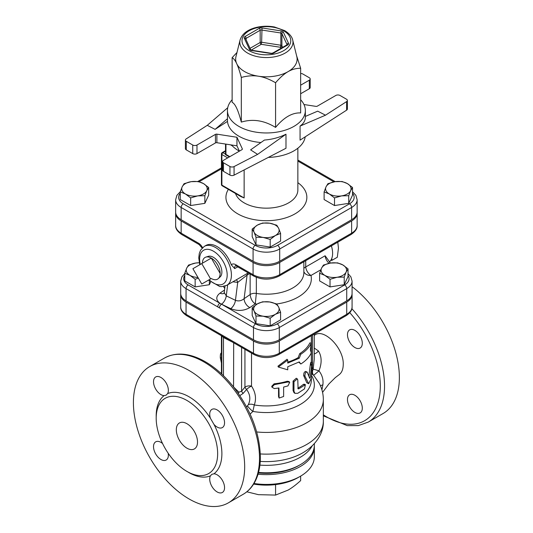 <?xml version="1.0" encoding="UTF-8"?>
<svg xmlns="http://www.w3.org/2000/svg" width="533" height="533" viewBox="0 0 533 533"><rect width="100%" height="100%" fill="white"/><g stroke="black" fill="none" stroke-linecap="round" stroke-linejoin="round"><path stroke-width="0.8" d="M187.962 471.998A46.458 26.823 -120 0 0 189.035 472.644A46.458 26.823 -120 0 0 210.428 475.849L211.821 474.33L213.966 473.804A46.458 26.823 -120 0 0 213.966 424.401L210.428 418.278A46.458 26.823 -120 0 0 167.648 393.574L166.116 395.166L164.111 395.619A46.458 26.823 -120 0 0 156.209 416.999M186.916 471.419A43.459 25.091 -120 0 0 208.65 473.57A43.459 25.091 -120 0 0 208.65 423.389A43.459 25.091 -120 0 0 165.19 398.298A43.459 25.091 -120 0 0 158.528 433.122A43.459 25.091 -120 0 0 186.916 471.419M189.035 498.948A78.671 45.425 60 0 1 137.641 429.618A78.671 45.425 60 0 1 149.7 366.577A78.671 45.425 60 0 1 228.377 412.002A78.671 45.425 60 0 1 228.377 502.846A78.671 45.425 60 0 1 189.035 498.948M322.565 392.361L328.861 383.987L335.264 377.637L338.948 374.812C341.753 372.787 343.179 369.349 343.232 364.505C344.038 348.102 323.404 327.249 314.403 335.37L314.237 335.497M354.885 347.523A10.487 6.056 60 0 1 348.182 338.748A10.487 6.056 60 0 1 349.641 329.874A10.487 6.056 60 0 1 360.135 335.93A10.487 6.056 60 0 1 360.135 348.042A10.487 6.056 60 0 1 354.885 347.523M347.469 399.563A10.487 6.056 60 0 1 349.641 394.766A10.487 6.056 60 0 1 351.72 394.273A10.487 6.056 60 0 1 360.954 402.422A10.487 6.056 60 0 1 360.135 412.935A10.487 6.056 60 0 1 352.046 410.124A10.487 6.056 60 0 1 347.469 399.563M323.338 415.82L347.216 425.62L358.363 425.594L368.243 422.089L383.08 413.528A78.671 45.425 -120 0 0 396.592 355.851A78.671 45.425 -120 0 0 352.08 286.694M186.916 448.173A14.984 8.655 60 0 1 177.129 434.968A14.984 8.655 60 0 1 179.428 422.955A14.984 8.655 60 0 1 194.412 431.61A14.984 8.655 60 0 1 194.412 448.913A14.984 8.655 60 0 1 186.916 448.173M162.565 443.516A10.487 6.056 -120 0 0 155.696 441.85A10.487 6.056 -120 0 0 155.696 453.963A10.487 6.056 -120 0 0 166.183 460.019A10.487 6.056 -120 0 0 168.175 453.237M210.428 475.849A10.487 6.056 -120 0 0 212.867 487.915A10.487 6.056 -120 0 0 222.381 492.465A10.487 6.056 -120 0 0 223.2 481.952A10.487 6.056 -120 0 0 213.966 473.804M213.966 424.401A10.487 6.056 -120 0 0 222.381 427.573A10.487 6.056 -120 0 0 222.381 415.46A10.487 6.056 -120 0 0 211.887 409.404A10.487 6.056 -120 0 0 210.428 418.278M167.648 393.574A10.487 6.056 -120 0 0 165.21 381.508A10.487 6.056 -120 0 0 155.696 376.964A10.487 6.056 -120 0 0 154.876 387.471A10.487 6.056 -120 0 0 164.111 395.619M221.435 363.026L220.296 357.756C220.269 354.791 220.522 353.386 221.068 353.546M309.64 378.303L310.126 377.551L311.725 365.178C312.265 361.847 312.518 361.587 312.485 364.392L311.245 378.337L308.7 383.747L304.909 376.058C304.976 373.2 305.742 371.887 307.215 372.134L309.72 378.397M278.946 387.977L279.099 398.058L283.636 396.479L283.636 387.058L287.927 385.919L289.712 382.281L287.927 382.001L274.342 384.666L271.923 387.145L274.342 388.577L278.946 387.977M279.099 398.058L278.546 396.565L278.546 388.044M311.345 377.491L311.345 379.976A44.959 25.957 180 0 1 254.288 404.973C256.54 398.751 255.613 392.448 251.509 386.085A5.996 1.799 -36.3 0 0 246.572 389.476C250.217 394.413 250.79 399.51 248.285 404.754A5.996 3.698 -157.2 0 1 254.288 404.973L252.862 411.436A47.95 27.683 0 0 0 301.238 403.887A47.95 27.683 0 0 0 311.558 375.578M308.7 383.747L306.788 382.747L303.663 375.578C303.73 372.72 304.476 371.428 305.895 371.721M308.874 376.198L310.266 364.992C310.786 361.714 311.032 361.481 310.999 364.286M297.787 388.197L297.86 388.157A44.959 25.957 0 0 0 303.27 384.46L304.13 384.18L305.409 384.659L298.906 388.77L298.094 388.837L297.787 379.969L297.307 378.896L293.963 381.781L293.963 391.202L294.889 393.321L297.787 393.301L304.503 388.87L305.409 384.659M294.889 393.321L294.009 392.668L293.07 390.509L293.07 381.088L296.288 378.237L297.307 378.896M300.832 364.006L299.24 361.914L287.747 366.764L287.747 369.822L278.333 367.03L287.747 360.035L287.747 363.093L299.24 358.243L300.832 354.218C305.842 350.994 309.327 347.289 311.285 343.112L310.339 349.801L311.285 352.899C309.327 357.083 305.842 360.781 300.832 364.006L298.806 362.154M278.333 367.03L277.953 366.191L287.054 359.269L287.747 360.035M287.747 362.114A44.959 25.957 -0 0 0 298.18 357.63L299.719 353.632A44.959 25.957 -0 0 0 309.833 342.892L311.285 343.112M271.923 387.145L271.75 386.292L274.089 383.813A44.959 25.957 -0 0 0 287.234 381.235L288.946 381.515L289.712 382.281M299.719 353.632L300.832 354.218M298.18 357.63L299.24 358.243M310.899 362.253L312.391 362.373L312.485 364.392M305.589 371.388L307.215 372.134M348.029 268.872L346.13 272.05A12.739 7.355 0 0 0 342.832 264.941L348.029 268.872L348.029 276.514L344.225 284.715L344.225 277.08L337.123 277.247A12.739 7.355 0 0 0 346.13 272.05L344.225 277.08M330.527 263.042L337.629 262.869L342.832 264.941A12.739 7.355 0 0 0 330.527 263.042A12.739 7.355 0 0 0 321.519 268.239L323.424 265.068L330.527 263.042M324.817 275.341L319.62 273.269L321.519 268.239A12.739 7.355 0 0 0 324.817 275.341A12.739 7.355 0 0 0 337.123 277.247L330.02 279.272L324.817 275.341M270.198 318.208L263.095 316.182A12.739 7.355 0 0 0 275.394 314.277L270.198 318.208L270.198 325.843L255.993 323.644L255.993 316.009L254.088 310.979A12.739 7.355 0 0 0 263.095 316.182L255.993 316.009M278.692 307.175L280.598 312.205L275.394 314.277A12.739 7.355 0 0 0 278.692 307.175A12.739 7.355 0 0 0 269.685 301.971L276.794 304.003L278.692 307.175M257.386 303.877L262.582 301.805L269.685 301.971A12.739 7.355 0 0 0 257.386 303.877A12.739 7.355 0 0 0 254.088 310.979L252.182 307.808L257.386 303.877M184.751 273.269L186.65 268.239A12.739 7.355 0 0 0 189.948 275.341L184.751 273.269L184.751 280.904L195.151 286.914L195.151 279.272L189.948 275.341A12.739 7.355 0 0 0 197.97 277.473M198.356 278.146L195.151 279.272M188.555 265.068L195.658 263.042A12.739 7.355 0 0 0 186.65 268.239L188.555 265.068M199.262 262.789A12.739 7.355 0 0 0 195.658 263.042L199.255 262.736M344.225 284.715L330.02 286.914L319.62 280.904L319.62 273.269M330.02 286.914L330.02 279.272M255.993 323.644L252.182 315.443L252.182 307.808M270.198 325.843L280.598 319.84L280.598 312.205M210.628 281.97L209.356 284.715L209.356 280.844M209.356 284.715L195.151 286.914M352.526 187.509L350.621 190.681A12.739 7.355 0 0 0 347.329 183.579L352.526 187.509L352.526 195.145L348.722 203.346L348.722 195.711L341.62 195.877A12.739 7.355 0 0 0 350.621 190.681L348.722 195.711M335.024 181.673L342.126 181.506L347.329 183.579A12.739 7.355 0 0 0 335.024 181.673A12.739 7.355 0 0 0 326.016 186.876L327.922 183.698L335.024 181.673M329.314 193.979L324.111 191.907L326.016 186.876A12.739 7.355 0 0 0 329.314 193.979A12.739 7.355 0 0 0 341.62 195.877L334.511 197.91L329.314 193.979M270.198 239.437L263.095 237.412A12.739 7.355 0 0 0 275.394 235.506L270.198 239.437L270.198 247.072L255.993 244.874L255.993 237.238L254.088 232.208A12.739 7.355 0 0 0 263.095 237.412L255.993 237.238M278.692 228.404L280.598 233.434L275.394 235.506A12.739 7.355 0 0 0 278.692 228.404A12.739 7.355 0 0 0 269.685 223.2L276.794 225.232L278.692 228.404M257.386 225.106L262.582 223.034L269.685 223.2A12.739 7.355 0 0 0 257.386 225.106A12.739 7.355 0 0 0 254.088 232.208L252.182 229.037L257.386 225.106M180.254 191.907L182.159 186.876A12.739 7.355 0 0 0 185.451 193.979L180.254 191.907L180.254 199.542L190.654 205.545L190.654 197.91L185.451 193.979A12.739 7.355 0 0 0 197.756 195.877L190.654 197.91M206.764 190.681L204.859 195.711L197.756 195.877A12.739 7.355 0 0 0 206.764 190.681A12.739 7.355 0 0 0 203.466 183.579L208.669 187.509L206.764 190.681M184.058 183.698L191.16 181.673A12.739 7.355 0 0 0 182.159 186.876L184.058 183.698M191.16 181.673L198.269 181.506L203.466 183.579A12.739 7.355 0 0 0 191.16 181.673M348.722 203.346L334.511 205.545L324.111 199.542L324.111 191.907M334.511 205.545L334.511 197.91M255.993 244.874L252.182 236.672L252.182 229.037M270.198 247.072L280.598 241.069L280.598 233.434M204.859 195.711L204.859 203.346L208.669 195.145L208.669 187.509M204.859 203.346L190.654 205.545M246.826 491.799L258.438 494.671L275.574 495.077L288.113 490.08C291.984 487.855 296.168 484.697 300.652 480.599L300.652 476.109M275.574 484.59L275.574 495.077M253.628 484.071A44.959 25.957 0 0 0 298.18 477.535L300.299 476.315A47.95 27.683 180 0 1 253.994 483.484M258.039 474.21A47.95 27.683 0 0 0 314.343 446.947L314.343 456.734A47.95 27.683 180 0 1 300.299 476.315M314.343 446.947A47.95 27.683 0 0 0 314.317 446.028M258.405 472.931A45.705 26.39 0 0 0 298.707 465.609L300.299 464.689A47.95 27.683 180 0 1 258.545 472.425M240.07 40.028L235.979 56.571A30.721 17.736 0 0 0 236.719 63.674A30.721 17.736 0 0 0 258.438 76.212A30.721 17.736 0 0 0 288.113 71.622A30.721 17.736 0 0 0 296.801 56.571L292.71 40.028C292.45 38.596 291.191 34.645 284.755 30.661L274.455 26.99C267.659 25.751 261.057 26.05 254.641 27.876C246.706 30.268 241.849 34.319 240.07 40.028A26.583 15.35 0 0 0 266.393 57.551A26.583 15.35 0 0 0 292.71 40.028M303.963 104.521L315.889 106.367A1.499 0.866 0 0 0 317.335 106.14L335.797 95.48A2.998 1.732 180 0 1 340.034 95.48L346.503 99.218A2.998 1.732 180 0 1 347.383 100.437A2.998 1.732 180 0 1 346.617 101.596L325.503 115.195L317.695 111.15L305.356 116.434M239.417 151.125L236.952 145.822L236.952 137.254L216.891 134.149A1.499 0.866 0 0 0 215.445 134.376L196.983 145.036A2.998 1.732 180 0 1 192.746 145.036L186.277 141.298A2.998 1.732 180 0 1 185.397 140.072A2.998 1.732 180 0 1 186.164 138.92L207.277 125.322L215.085 129.366L227.478 121.391A38.962 22.493 0 0 0 238.837 136.162A38.962 22.493 0 0 0 260.943 142.531M215.445 134.376L215.445 142.944A1.499 0.866 180 0 1 216.891 142.717L216.891 134.149M236.952 145.822L216.891 142.717M257.612 154.383L250.61 149.88L264.435 140.052C272.123 139.453 279.312 137.501 285.988 134.209L257.612 154.383L234.067 166.576A2.998 1.732 180 0 1 229.943 166.509L223.474 162.778A2.998 1.732 180 0 1 222.601 161.552A2.998 1.732 180 0 1 223.474 160.326L241.935 149.673A1.499 0.866 0 0 0 242.375 149.06A1.499 0.866 0 0 0 242.322 148.834L236.952 137.254M300.652 73.501A2.998 1.732 180 0 1 302.837 74.007L309.307 77.738A2.998 1.732 180 0 1 310.186 78.964A2.998 1.732 180 0 1 309.307 80.19L309.307 88.751L300.652 93.748M309.307 80.19L300.652 85.18M309.307 88.751A2.998 1.732 0 0 0 310.186 87.525L310.186 78.964M346.617 101.596L346.617 110.158A2.998 1.732 0 0 0 347.383 109.005L347.383 100.437M346.617 110.158L300.066 140.139L300.066 126.088L325.503 115.195M192.746 145.036L192.746 153.597A2.998 1.732 0 0 0 196.983 153.597L196.983 145.036M192.746 153.597L186.277 149.866L186.277 141.298M222.601 161.552L222.601 170.12A2.998 1.732 0 0 0 223.474 171.34L223.474 162.778M229.943 166.509L229.943 175.077L223.474 171.34M229.943 175.077A2.998 1.732 0 0 0 234.067 175.144L234.067 166.576M185.397 140.072L185.397 148.64A2.998 1.732 0 0 0 186.277 149.866M227.711 107.759L207.277 125.322M296.568 55.625L300.652 68.264C296.168 68.237 291.984 69.357 288.113 71.622C284.236 73.827 280.058 77.538 275.574 82.742C269.445 79.177 263.728 77.005 258.438 76.212C253.148 75.366 247.439 75.773 241.309 77.445C239.663 71.289 238.138 66.698 236.719 63.674C235.3 60.589 233.767 58.583 232.128 57.657L236.985 52.494M300.652 68.264L300.652 112.923C292.291 112.523 283.929 117.347 275.574 127.4C264.148 120.405 252.729 118.639 241.309 122.104C238.244 110.278 235.186 103.688 232.128 102.323L232.128 57.657M300.652 99.758A38.962 22.493 180 0 1 305.356 110.471A38.962 22.493 180 0 1 281.297 131.251A38.962 22.493 180 0 1 238.837 126.374A38.962 22.493 180 0 1 227.431 110.471A38.962 22.493 180 0 1 232.128 99.758M241.309 122.104L241.309 77.445M275.574 127.4L275.574 82.742M227.431 110.471L227.478 121.391M227.478 118.719L215.085 129.366M300.066 126.088C303.55 123.569 305.309 120.665 305.356 117.38L305.356 110.471M285.988 134.209L285.988 148.261L234.067 175.144M215.445 142.944L196.983 153.597M239.377 151.152A38.962 22.493 180 0 1 238.837 150.846A38.962 22.493 180 0 1 231.522 144.983M305.216 136.821A38.962 22.493 180 0 1 268.326 157.408M352.526 193.319A15.823 9.134 180 0 1 349.508 203.799A2.998 1.732 60 0 1 351.627 207.47A18.822 10.867 0 0 0 357.143 199.788L357.143 212.027A18.822 10.867 180 0 1 351.627 219.709L279.698 261.237A18.822 10.867 180 0 1 253.082 261.237L253.082 248.998A2.998 1.732 -60 0 1 255.2 245.333L183.272 203.799A15.823 9.134 180 0 1 180.254 193.319M180.334 191.667L176.889 195.338L175.643 199.788L175.643 212.027A18.822 10.867 180 0 0 181.153 219.709L253.082 261.237M244.141 169.927L244.141 197.956L240.743 196.504L222.194 185.79A1.499 0.866 -60 0 1 221.888 185.104A1.499 0.866 180 0 1 221.448 184.498A1.499 1.499 0 0 0 222.194 185.79M225.519 144.05L225.519 154.67L225.952 154.417L225.952 144.117M346.11 315.676L278.679 354.605A2.998 1.732 -120 0 0 279.299 353.232L346.73 314.303A2.998 1.732 60 0 1 346.11 315.676C350.328 312.838 352.313 309.9 352.08 306.848A18.255 10.54 180 0 1 346.73 314.303L346.73 302.064A18.255 10.54 0 0 0 352.08 294.616A18.255 10.54 0 0 0 352.046 294.003M180.734 294.003A18.255 10.54 0 0 0 180.7 294.616A18.255 10.54 0 0 0 186.05 302.064L253.481 341A18.255 10.54 0 0 0 279.299 341L346.73 302.064M351.627 220.929L351.627 233.168A2.998 1.732 60 0 1 351.007 234.54C355.344 231.622 357.39 228.604 357.143 225.486A18.822 10.867 180 0 1 351.627 233.168L279.698 274.695A18.822 10.867 180 0 1 253.082 274.695L253.082 262.463A18.822 10.867 0 0 0 279.698 262.463L351.627 220.929A18.822 10.867 0 0 0 357.143 213.247A18.822 10.867 0 0 0 357.11 212.634M175.67 212.634A18.822 10.867 0 0 0 175.643 213.247A18.822 10.867 0 0 0 181.153 220.929L253.082 262.463M201.754 284.029L192.906 268.705L201.754 263.595L210.602 278.926L201.754 284.029M202.44 263.202A12.512 7.222 60 0 1 205.865 257.106A12.512 7.222 60 0 1 211.288 258.092L220.136 273.416A12.512 7.222 60 0 1 218.277 278.612A12.512 7.222 60 0 1 211.288 278.526L210.602 278.926M220.136 273.416A12.512 7.222 60 0 0 211.288 258.092L201.754 263.595M205.865 257.106L208.21 256.353A11.986 6.922 60 0 1 213.407 257.299A11.986 6.922 60 0 1 221.022 267.18A11.986 6.922 60 0 1 220.102 276.953L218.277 278.612M331.726 258.545L332.166 260.224L330.66 260.53M331.679 245.7L331.553 246.453M332.166 260.224L337.309 257.252L338.448 248.118L337.795 242.169M331.373 245.873A20.227 11.679 60 0 1 329.341 261.943M230.709 308.647C237.505 311.312 243.881 310.966 249.844 307.594A7.495 4.684 55.5 0 1 244.101 298.693C241.362 300.898 238.478 301.445 235.453 300.326A7.495 3.931 115.8 0 1 230.709 308.647L221.548 304.21A2.998 1.732 120 0 0 219.429 307.881L253.481 327.542A2.998 1.732 -60 0 1 255.6 323.871L219.863 303.237A2.998 1.732 120 0 0 217.744 306.908L219.429 307.881M329.061 263.309A7.495 4.324 -120 0 1 325.117 255.767L330.433 263.055M219.403 307.867A2.998 1.732 120 0 1 221.521 304.196A7.495 3.931 115.8 0 0 226.265 295.875L224.22 292.504L223.887 293.476L224.24 293.19M224.54 290.005L219.996 293.137A7.495 4.684 -124.5 0 0 223.96 293.357M253.481 339.774L253.481 327.542A18.255 10.54 0 0 0 279.299 327.542L346.73 288.606A18.255 10.54 0 0 0 352.08 281.158L352.08 293.39A18.255 10.54 180 0 1 346.73 300.845L279.299 339.774A18.255 10.54 180 0 1 253.481 339.774L186.05 300.845A18.255 10.54 180 0 1 180.7 293.39L180.7 281.158A18.255 10.54 0 0 0 186.05 288.606A2.998 1.732 -60 0 1 188.169 284.935A15.257 8.808 180 0 1 184.751 275.501M303.857 268.405A7.495 3.458 178.9 0 1 305.729 266.966L305.722 260.684M235.499 265.72A4.497 2.598 60 0 0 234.733 268.585L231.302 264.854A22.479 12.979 60 0 0 205.878 245.48L204.292 246.393L200.648 250.077L199.309 253.368L198.756 257.825L199.735 264.761M232.874 281.804L237.718 282.403A4.497 2.991 88.7 0 0 236.312 279.818M227.671 284.809L226.265 295.875L235.453 300.326L237.718 282.403L247.099 275.061A4.497 3.058 60.7 0 1 248.151 272.929L242.895 276.014M303.857 261.763L303.857 272.59A37.463 21.626 180 0 1 256.34 293.43A5.996 3.458 0 0 0 250.144 294.536C250.637 298.793 252.349 301.898 255.274 303.857L256.34 293.43L256.34 277.333M321.925 389.85L322.871 384.839A5.996 2.838 -2.9 0 0 320.526 385.959M322.871 384.839C323.551 379.743 322.252 375.085 318.961 370.875L313.657 375.319L319.214 383.214C321.919 388.31 323.291 393.76 323.338 399.557A56.944 32.879 0 0 1 256.693 431.95M314.237 353.899A5.996 2.618 129.9 0 0 318.501 350.994L314.237 348.056M314.237 334.078L314.237 359.255L313.164 369.296A5.996 0.666 -161.5 0 1 318.961 370.875C321.985 363.22 321.832 356.59 318.501 350.994M312.245 368.09A5.996 4.89 125.3 0 1 312.485 367.67L313.164 369.296A5.996 5.183 -43.6 0 0 313.657 375.319L312.631 374.459A5.996 4.89 125.3 0 1 311.812 373.16M311.732 373.933L312.631 374.459M250.13 414.101L252.862 411.436A5.996 0.786 -137.6 0 1 247.472 405.84L246.539 406.826M248.285 404.754L247.472 405.84M238.438 393.534A5.996 2.712 98.4 0 1 238.904 392.175L233.694 387.071A5.996 0.799 -48.3 0 1 233.674 387.098M233.694 342.826L233.547 386.938M239.837 395.599L243.135 393.421A5.996 2.072 39 0 1 241.596 391.222L238.904 392.175M243.135 393.421L246.572 389.476A5.996 2.112 39.3 0 1 244.933 387.125L241.596 391.222L241.596 347.383M221.908 335.917L223.474 337.502L232.548 342.159M314.343 443.643L314.343 445.115A47.95 27.683 180 0 1 300.299 464.689M259.504 458.267A78.671 45.425 60 0 1 243.208 494.278C247.312 491.899 250.717 488.594 253.435 484.377C258.059 477.048 260.37 467.934 260.384 457.041C259.698 432.683 250.637 409.164 233.194 386.492C223.807 374.812 213.62 366.071 202.647 360.268C188.249 352.866 175.544 352.113 164.537 358.016A78.671 45.425 60 0 1 225.159 379.09A78.671 45.425 60 0 1 259.504 458.267M349.795 312.678A75.679 43.693 60 0 1 380.302 386.079A75.679 43.693 60 0 1 323.338 414.847M368.243 422.089A78.671 45.425 -120 0 0 384.54 386.079A78.671 45.425 -120 0 0 351.867 308.7M221.435 357.836L220.296 357.756M278.546 396.565L278.946 397.398M244.933 349.308L244.933 387.125A5.996 3.458 0 0 1 251.509 386.085L251.509 353.106M293.07 381.088L293.963 381.781M293.07 390.509L293.963 391.202M306.788 382.747L308.134 383.127M310.266 364.992L311.725 365.178M309.313 377.384L310.126 377.551M303.663 375.578L304.909 376.058M287.234 381.235L287.927 382.001M274.089 383.813L274.342 384.666M303.27 384.46L304.503 384.953M297.86 388.157L298.906 388.77M283.629 30.774A24.385 14.078 180 0 1 272.703 54.326A24.385 14.078 180 0 1 242.841 37.083A24.385 14.078 180 0 1 283.629 30.774M287.733 44.925A2.998 1.732 0 0 0 288.506 43.253L283.356 32.153A2.998 1.732 0 0 0 281.237 30.934L262.016 27.956A2.998 1.732 0 0 0 259.118 28.409L245.047 36.53A2.998 1.732 0 0 0 244.274 38.203L249.424 49.296A2.998 1.732 0 0 0 251.543 50.522L270.764 53.493A2.998 1.732 0 0 0 273.662 53.047L287.733 44.925A1.499 0.866 -120 0 0 286.981 44.852L272.909 52.974A1.499 0.866 60 0 1 273.662 53.047M242.322 148.834L242.322 149.28M245.68 38.889A1.499 0.866 180 0 1 246.113 38.363L260.177 30.241A1.499 0.866 180 0 1 261.63 30.015L280.851 32.993L281.237 30.934M245.047 36.53A1.499 0.866 60 0 1 246.113 38.363L246.113 39.822M249.424 49.296A1.499 1.179 -24.9 0 1 250.77 49.869L245.633 38.796A1.499 1.179 155.1 0 0 244.274 38.203M262.016 27.956L261.63 42.254A1.499 0.866 0 0 0 260.177 42.48A1.499 0.866 -120 0 0 261.243 44.312L261.63 42.254L280.851 45.225L280.458 47.284A1.499 1.179 155.1 0 0 281.91 45.838A1.499 0.866 0 0 0 280.851 45.225L280.851 32.993A1.499 0.866 180 0 1 281.91 33.606L287.06 44.699A1.499 0.866 180 0 1 287.087 44.779M250.057 48.323L260.177 42.48L260.177 30.241A1.499 0.866 -120 0 0 259.118 28.409M250.783 49.889L251.776 50.262L251.543 50.522M283.356 32.153A1.499 1.179 155.1 0 0 281.91 33.606L281.91 45.838L282.617 47.37M270.764 53.493L272.909 52.974M287.06 44.799L287.06 44.699A1.499 1.179 -24.9 0 1 288.506 43.253M251.19 50.115L261.243 44.312L280.458 47.284L280.944 48.336M199.122 181.733L221.448 168.841M175.643 199.788A18.822 10.867 0 0 0 181.153 207.47A2.998 1.732 -60 0 1 183.272 203.799M181.153 219.709L181.153 207.47L253.082 248.998A18.822 10.867 0 0 0 279.698 248.998A2.998 1.732 -120 0 0 277.58 245.333A15.823 9.134 180 0 1 255.2 245.333M297.86 161.066L333.905 181.873M279.698 261.237L279.698 248.998L351.627 207.47L351.627 219.709M349.508 203.799L277.58 245.333M228.371 189.355A40.461 23.359 0 0 0 237.778 213.86A40.461 23.359 0 0 0 293.45 214.712A40.461 23.359 0 0 0 297.86 182.659M297.86 148.201L297.86 190.001A31.467 18.169 180 0 1 278.433 206.784A31.467 18.169 180 0 1 244.141 202.846A31.467 18.169 180 0 1 235.499 193.472M230.529 144.829L232.335 145.869M229.83 156.655L225.952 154.417M244.141 197.956L221.888 185.104L221.888 154.517A1.499 0.866 -60 0 1 222.947 152.685A1.499 0.866 -120 0 0 222.194 152.611A1.499 1.499 0 0 0 221.448 153.904A1.499 0.866 0 0 0 221.888 154.517L227.711 157.881M225.519 154.164L222.947 152.685L225.519 151.199M219.996 293.137C215.758 296.521 215.718 299.886 219.863 303.237L188.169 284.935M223.5 286.494A44.959 25.957 0 0 0 224.733 288.466M186.05 300.845L186.05 288.606L217.744 306.908M279.299 339.774L279.299 327.542A2.998 1.732 -120 0 0 277.18 323.871A15.257 8.808 180 0 1 255.6 323.871M346.73 300.845L346.73 288.606A2.998 1.732 -120 0 0 344.611 284.935L277.18 323.871M348.029 275.501A15.257 8.808 180 0 1 344.611 284.935M276.714 303.97A44.959 25.957 0 0 0 310.992 275.461L320.873 269.758M249.844 307.594L255.274 303.857A44.959 25.957 0 0 0 257.019 304.096M325.117 255.767L305.729 266.966A7.495 4.324 -120 0 0 310.992 275.461A7.495 6.07 167.7 0 1 303.857 271.57M181.773 234.54A2.998 1.732 -60 0 1 181.153 233.168A18.822 10.867 180 0 1 175.643 225.486C175.39 228.604 177.436 231.622 181.773 234.54L199.142 244.567A2.998 1.732 -60 0 1 198.523 243.195L181.153 233.168L181.153 220.929M202.553 247.678A7.495 4.324 -120 0 0 198.523 243.195M279.698 262.463L279.698 274.695A2.998 1.732 60 0 1 279.079 276.067L351.007 234.54M253.701 276.067L236.332 266.04A2.998 1.732 120 0 1 235.713 264.668L253.082 274.695A2.998 1.732 120 0 0 253.701 276.067C262.163 280.151 270.617 280.151 279.079 276.067M235.713 264.668A7.495 4.324 -120 0 0 231.302 264.854M234.733 268.585L237.745 266.853M250.144 274.015L250.144 294.536L244.101 298.693L247.099 275.061L249.551 273.669M208.583 280.091L219.703 286.481L221.748 286.641L226.765 285.328A22.479 12.979 -120 0 0 231.422 275.035A22.479 12.979 -120 0 0 221.608 252.415A22.479 12.979 -120 0 0 204.292 246.393M200.308 264.435A19.481 11.246 60 0 1 211.255 250.13A19.481 11.246 60 0 1 227.185 275.035A19.481 11.246 60 0 1 209.156 279.758M297.96 455.289A50.948 29.415 180 0 1 297.594 455.455A50.948 29.415 180 0 1 260.251 461.398M260.317 453.943A56.944 32.879 0 0 0 323.338 421.257L323.338 399.557M312.485 335.09L312.485 362.633M312.485 364.439L312.285 367.53M223.474 375.725L223.474 337.502A5.996 3.571 121 0 0 223.44 336.903M278.679 354.605C270.484 358.562 262.296 358.562 254.108 354.605A2.998 1.732 -60 0 1 253.481 353.232L186.05 314.303A18.255 10.54 180 0 1 180.7 306.848C180.467 309.9 182.459 312.838 186.67 315.676A2.998 1.732 -60 0 1 186.05 314.303L186.05 302.064M259.911 465.102A47.95 27.683 0 0 0 312.205 445.848M279.299 341L279.299 353.232A18.255 10.54 180 0 1 253.481 353.232L253.481 341M228.377 502.846L243.208 494.278M149.7 366.577L164.537 358.016M221.435 373.78L221.435 335.743M311.345 362.293L311.345 335.743M221.435 353.259L220.895 353.199M270.997 53.24L251.776 50.262M197.823 181.467L221.448 167.828M297.86 160.047L335.257 181.64M357.143 199.788L355.904 195.364L352.526 191.72M225.519 154.67L229.397 156.915M225.519 150.692L222.194 152.611M221.448 153.904L221.448 184.498M184.751 273.636L181.926 276.814L180.7 281.158M348.029 273.636L350.861 276.814L352.08 281.158M202.14 248.085L199.142 244.567M235.586 265.667L236.332 266.04M357.143 213.247L357.143 225.486M175.643 213.247L175.643 225.486M225.033 286.108L224.22 292.504M226.765 285.328L243.021 275.941M297.827 455.349L297.594 455.455C314.69 447.84 323.804 433.815 323.338 421.257M220.988 373.373L221.435 372.947M221.828 335.97L221.828 374.146M254.108 354.605L186.67 315.676M352.08 294.616L352.08 306.848M180.7 294.616L180.7 306.848"/></g></svg>
